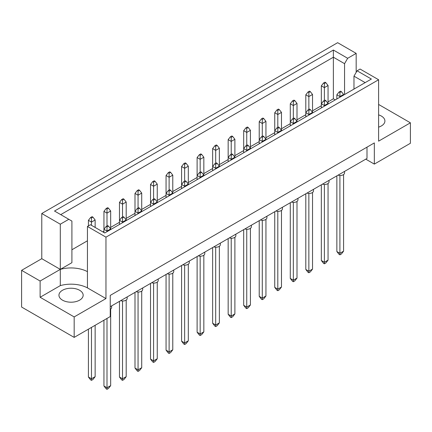 <?xml version="1.0" encoding="UTF-8"?>
<svg xmlns="http://www.w3.org/2000/svg" width="432" height="432" viewBox="0 0 432 432"><rect width="100%" height="100%" fill="white"/><g stroke="black" fill="none" stroke-linecap="round" stroke-linejoin="round"><path stroke-width="0.65" d="M378.61 114.874A12.101 6.988 180 0 1 381.364 116.062A12.101 6.988 180 0 1 384.907 121.003A12.101 6.988 180 0 1 378.61 127.138M79.612 290.277A12.101 6.988 0 0 0 66.425 288.76A12.101 6.988 0 0 0 58.952 295.218A12.101 6.988 0 0 0 62.5 300.159A12.101 6.988 0 0 0 75.686 301.671A12.101 6.988 0 0 0 83.16 295.218A12.101 6.988 0 0 0 79.612 290.277M110.241 306.688L366.995 158.452L366.995 147.161M105.964 237.157L87.437 226.465L87.437 271.642A24.208 13.975 0 0 0 60.296 269.384L41.774 258.687L21.6 270.335L21.6 307.044L74.174 337.392L110.241 316.57L110.241 295.396L374.333 142.922L374.333 164.101L410.4 143.278L410.4 122.807L378.61 141.156L378.61 79.747L105.964 237.157L105.964 298.571L74.174 316.926L74.174 337.392M41.774 258.687L41.774 213.511L337.651 42.687L356.173 53.379L347.668 58.293L344.563 63.671L333.374 57.213L60.723 214.628M335.254 99.889L333.374 98.804L328.055 101.876M321.332 105.759L312.525 110.84M305.802 114.723L297 119.804M290.277 123.687L281.475 128.768M274.747 132.651L265.945 137.732M259.222 141.615L250.42 146.696M243.691 150.579L234.889 155.666M228.166 159.548L219.364 164.63M212.636 168.512L203.834 173.594M197.111 177.476L188.309 182.558M181.58 186.44L172.778 191.522M166.055 195.404L157.253 200.486M150.525 204.368L141.723 209.45M135 213.332L126.198 218.419M119.475 222.302L110.668 227.383M103.945 231.266L102.859 231.892M87.437 240.791L71.912 249.761M60.296 224.203L68.807 219.294L71.912 221.087L71.912 262.678L60.296 269.384L60.296 224.203L41.774 213.511M68.807 219.294L54.513 211.037L333.374 50.042L347.668 58.293M356.173 72.355L356.173 53.379M378.61 104.452L410.4 122.807M74.174 316.926L40.122 297.265L60.296 285.617A24.208 13.975 180 0 1 87.437 287.874L105.964 298.571M21.6 270.335L40.122 281.027L40.122 297.265M87.437 226.465L90.445 224.726L104.738 232.978L371.374 79.04L357.08 70.789L360.088 69.05L378.61 79.747M374.333 164.101L365.774 159.16M60.296 285.617L60.296 269.384L40.122 281.027M333.374 98.804L333.374 50.042M344.563 94.522L344.563 63.671M353.975 89.084L353.975 76.167L357.08 70.789M365.164 82.625L353.975 76.167M87.437 271.642L87.437 287.874M111.629 305.888L111.629 307.465A4.32 2.495 180 0 1 110.241 309.296M107.001 318.443L107.001 387.763L110.668 385.641L110.668 309.031M103.945 320.204L103.945 385.997L107.001 387.763L107.001 389.313L106.148 388.822L103.945 385.997M110.668 385.641L108.47 388.465L107.001 389.313M108.47 226.109L107.611 225.617L106.148 226.465L107.001 226.957L108.47 226.109L110.668 228.933L107.001 231.05L107.001 226.957M107.001 231.671L107.001 231.05L103.945 229.289L106.148 226.465M110.668 229.554L110.668 211.005L107.001 213.122L107.001 209.029L108.47 208.181L107.611 207.689L106.148 208.532L107.001 209.029M107.001 225.968L107.001 213.122L103.945 211.356L103.945 232.519M91.476 327.407L91.476 378.794L95.143 376.677L95.143 325.291M88.42 329.173L88.42 377.033L91.476 378.794L91.476 380.349L90.617 379.858L88.42 377.033M95.143 376.677L92.939 379.501L91.476 380.349M92.939 217.145L92.086 216.653L90.617 217.501L91.476 217.993L92.939 217.145L95.143 219.969L91.476 222.086L91.476 217.993M91.476 225.32L91.476 222.086L88.42 220.32L90.617 217.501M95.143 227.437L95.143 219.969M88.42 220.32L88.42 225.898M127.159 296.924L127.159 298.501A4.32 2.495 180 0 1 120.679 300.661M122.531 300.991L122.531 378.794L126.198 376.677L126.198 300.067M119.475 301.358L119.475 377.033L122.531 378.794L122.531 380.349L121.673 379.858L119.475 377.033M126.198 376.677L123.995 379.501L122.531 380.349M123.995 217.145L123.142 216.653L121.673 217.501L122.531 217.993L123.995 217.145L126.198 219.969L122.531 222.086L122.531 217.993M122.531 222.707L122.531 222.086L119.475 220.32L121.673 217.501M126.198 220.59L126.198 202.041L122.531 204.158L122.531 200.065L123.995 199.217L123.142 198.72L121.673 199.568L122.531 200.065M122.531 217.004L122.531 204.158L119.475 202.392L119.475 224.473M103.945 211.356L106.148 208.532M108.47 208.181L110.668 211.005M142.684 287.955L142.684 289.537A4.32 2.495 180 0 1 136.204 291.697M138.056 292.027L138.056 369.83L141.723 367.713L141.723 291.103M135 292.394L135 368.064L138.056 369.83L138.056 371.385L137.203 370.888L135 368.064M141.723 367.713L139.525 370.537L138.056 371.385M139.525 208.181L138.667 207.689L137.203 208.532L138.056 209.029L139.525 208.181L141.723 211.005L138.056 213.122L138.056 209.029M138.056 213.743L138.056 213.122L135 211.356L137.203 208.532M141.723 211.626L141.723 193.077L138.056 195.194L138.056 191.101L139.525 190.253L138.667 189.756L137.203 190.604L138.056 191.101M138.056 208.04L138.056 195.194L135 193.428L135 215.509M173.74 270.027L173.74 271.604A4.32 2.495 180 0 1 167.26 273.769M169.112 274.093L169.112 351.902L172.778 349.785L172.778 273.175M166.055 274.466L166.055 350.136L169.112 351.902L169.112 353.457L168.253 352.96L166.055 350.136M172.778 349.785L170.581 352.609L169.112 353.457M170.581 190.253L169.722 189.756L168.253 190.604L169.112 191.101L170.581 190.253L172.778 193.077L169.112 195.194L169.112 191.101M169.112 195.815L169.112 195.194L166.055 193.428L168.253 190.604M172.778 193.698L172.778 175.144L169.112 177.266L169.112 173.167L170.581 172.325L169.722 171.828L168.253 172.676L169.112 173.167M169.112 190.112L169.112 177.266L166.055 175.5L166.055 197.581M204.795 252.099L204.795 253.676A4.32 2.495 180 0 1 198.315 255.841M200.167 256.165L200.167 333.974L203.834 331.857L203.834 255.247M197.111 256.538L197.111 332.208L200.167 333.974L200.167 335.524L199.309 335.032L197.111 332.208M203.834 331.857L201.636 334.676L200.167 335.524M201.636 172.325L200.777 171.828L199.309 172.676L200.167 173.167L201.636 172.325L203.834 175.144L200.167 177.266L200.167 173.167M200.167 177.887L200.167 177.266L197.111 175.5L199.309 172.676M203.834 175.765L203.834 157.216L200.167 159.332L200.167 155.239L201.636 154.391L200.777 153.9L199.309 154.748L200.167 155.239M200.167 172.179L200.167 159.332L197.111 157.567L197.111 179.647M235.85 234.171L235.85 235.748A4.32 2.495 180 0 1 229.37 237.908M231.223 238.237L231.223 316.04L234.889 313.924L234.889 237.314M228.166 238.604L228.166 314.28L231.223 316.04L231.223 317.596L230.364 317.104L228.166 314.28M234.889 313.924L232.691 316.748L231.223 317.596M232.691 154.391L231.833 153.9L230.364 154.748L231.223 155.239L232.691 154.391L234.889 157.216L231.223 159.332L231.223 155.239M231.223 159.953L231.223 159.332L228.166 157.567L230.364 154.748M234.889 157.837L234.889 139.288L231.223 141.404L231.223 137.311L232.691 136.463L231.833 135.967L230.364 136.814L231.223 137.311M231.223 154.251L231.223 141.404L228.166 139.639L228.166 161.719M119.475 202.392L121.673 199.568M123.995 199.217L126.198 202.041M155.05 181.289L154.197 180.792L152.728 181.64L153.587 182.137L155.05 181.289L157.253 184.113L153.587 186.23L153.587 182.137M153.587 199.076L153.587 186.23L150.525 184.464L152.728 181.64M155.05 199.217L154.197 198.72L152.728 199.568L153.587 200.065L155.05 199.217L157.253 202.041L157.253 184.113M150.525 184.464L150.525 202.392L152.728 199.568M186.106 163.355L185.252 162.864L183.784 163.712L184.637 164.203L186.106 163.355L188.309 166.18L184.637 168.296L184.637 164.203M184.637 181.148L184.637 168.296L181.58 166.536L183.784 163.712M186.106 181.289L185.252 180.792L183.784 181.64L184.637 182.137L186.106 181.289L188.309 184.113L188.309 166.18M181.58 166.536L181.58 184.464L183.784 181.64M217.161 145.427L216.308 144.936L214.839 145.778L215.692 146.275L217.161 145.427L219.364 148.252L215.692 150.368L215.692 146.275M215.692 163.215L215.692 150.368L212.636 148.603L214.839 145.778M217.161 163.355L216.308 162.864L214.839 163.712L215.692 164.203L217.161 163.355L219.364 166.18L219.364 148.252M212.636 148.603L212.636 166.536L214.839 163.712M158.215 278.991L158.215 280.573A4.32 2.495 180 0 1 151.735 282.733M153.587 283.063L153.587 360.866L157.253 358.749L157.253 282.139M150.525 283.43L150.525 359.1L153.587 360.866L153.587 362.421L152.728 361.924L150.525 359.1M157.253 358.749L155.05 361.573L153.587 362.421M157.253 202.662L157.253 202.041L153.587 204.158L153.587 200.065M153.587 204.779L153.587 204.158L150.525 202.392L150.525 206.545M189.27 261.063L189.27 262.64A4.32 2.495 180 0 1 182.79 264.805M184.637 265.129L184.637 342.938L188.309 340.821L188.309 264.211M181.58 265.502L181.58 341.172L184.637 342.938L184.637 344.488L183.784 343.996L181.58 341.172M188.309 340.821L186.106 343.645L184.637 344.488M188.309 184.734L188.309 184.113L184.637 186.23L184.637 182.137M184.637 186.851L184.637 186.23L181.58 184.464L181.58 188.617M220.32 243.135L220.32 244.712A4.32 2.495 180 0 1 213.845 246.877M215.692 247.201L215.692 325.01L219.364 322.888L219.364 246.278M212.636 247.568L212.636 323.244L215.692 325.01L215.692 326.56L214.839 326.068L212.636 323.244M219.364 322.888L217.161 325.712L215.692 326.56M219.364 166.801L219.364 166.18L215.692 168.296L215.692 164.203M215.692 168.917L215.692 168.296L212.636 166.536L212.636 170.683M251.375 225.202L251.375 226.784A4.32 2.495 180 0 1 244.901 228.944M246.748 229.273L246.748 307.076L250.42 304.96L250.42 228.35M243.691 229.64L243.691 305.316L246.748 307.076L246.748 308.632L245.894 308.135L243.691 305.316M250.42 304.96L248.216 307.784L246.748 308.632M248.216 145.427L247.363 144.936L245.894 145.778L246.748 146.275L248.216 145.427L250.42 148.252L246.748 150.368L246.748 146.275M246.748 150.989L246.748 150.368L243.691 148.603L245.894 145.778M250.42 148.873L250.42 130.324L246.748 132.44L246.748 128.347L248.216 127.499L247.363 127.003L245.894 127.85L246.748 128.347M246.748 145.287L246.748 132.44L243.691 130.675L243.691 152.755M135 193.428L137.203 190.604M139.525 190.253L141.723 193.077M166.055 175.5L168.253 172.676M170.581 172.325L172.778 175.144M197.111 157.567L199.309 154.748M201.636 154.391L203.834 157.216M228.166 139.639L230.364 136.814M232.691 136.463L234.889 139.288M243.691 130.675L245.894 127.85M248.216 127.499L250.42 130.324M279.272 109.571L278.413 109.075L276.95 109.922L277.803 110.414L279.272 109.571L281.475 112.39L277.803 114.512L277.803 110.414M277.803 127.359L277.803 114.512L274.747 112.747L276.95 109.922M279.272 127.499L278.413 127.003L276.95 127.85L277.803 128.347L279.272 127.499L281.475 130.324L281.475 112.39M274.747 112.747L274.747 130.675L276.95 127.85M310.327 91.638L309.469 91.147L308.005 91.994L308.858 92.486L310.327 91.638L312.525 94.462L308.858 96.579L308.858 92.486M308.858 109.426L308.858 96.579L305.802 94.819L308.005 91.994M310.327 109.571L309.469 109.075L308.005 109.922L308.858 110.414L310.327 109.571L312.525 112.39L312.525 94.462M305.802 94.819L305.802 112.747L308.005 109.922M263.747 118.535L262.888 118.039L261.419 118.886L262.278 119.383L263.747 118.535L265.945 121.36L262.278 123.476L262.278 119.383M262.278 136.323L262.278 123.476L259.222 121.711L261.419 118.886M263.747 136.463L262.888 135.967L261.419 136.814L262.278 137.311L263.747 136.463L265.945 139.288L265.945 121.36M259.222 121.711L259.222 139.639L261.419 136.814M294.797 100.602L293.944 100.111L292.475 100.958L293.333 101.45L294.797 100.602L297 103.426L293.333 105.543L293.333 101.45M293.333 118.395L293.333 105.543L290.277 103.783L292.475 100.958M294.797 118.535L293.944 118.039L292.475 118.886L293.333 119.383L294.797 118.535L297 121.36L297 103.426M290.277 103.783L290.277 121.711L292.475 118.886M325.852 82.674L324.999 82.183L323.53 83.03L324.389 83.522L325.852 82.674L328.055 85.498L324.389 87.615L324.389 83.522M324.389 100.462L324.389 87.615L321.332 85.849L323.53 83.03M325.852 100.602L324.999 100.111L323.53 100.958L324.389 101.45L325.852 100.602L328.055 103.426L328.055 85.498M321.332 85.849L321.332 103.783L323.53 100.958M266.906 216.238L266.906 217.82A4.32 2.495 180 0 1 260.426 219.98M262.278 220.309L262.278 298.112L265.945 295.996L265.945 219.386M259.222 220.676L259.222 296.347L262.278 298.112L262.278 299.668L261.419 299.171L259.222 296.347M265.945 295.996L263.747 298.82L262.278 299.668M265.945 139.909L265.945 139.288L262.278 141.404L262.278 137.311M262.278 142.025L262.278 141.404L259.222 139.639L259.222 143.791M297.961 198.31L297.961 199.886A4.32 2.495 180 0 1 291.481 202.052M293.333 202.376L293.333 280.184L297 278.068L297 201.458M290.277 202.748L290.277 278.419L293.333 280.184L293.333 281.734L292.475 281.243L290.277 278.419M297 278.068L294.797 280.892L293.333 281.734M297 121.981L297 121.36L293.333 123.476L293.333 119.383M293.333 124.097L293.333 123.476L290.277 121.711L290.277 125.863M329.017 180.382L329.017 181.958A4.32 2.495 180 0 1 322.537 184.124M324.389 184.448L324.389 262.256L328.055 260.134L328.055 183.53M321.332 184.815L321.332 260.491L324.389 262.256L324.389 263.806L323.53 263.315L321.332 260.491M328.055 260.134L325.852 262.958L324.389 263.806M328.055 104.047L328.055 103.426L324.389 105.543L324.389 101.45M324.389 106.164L324.389 105.543L321.332 103.783L321.332 107.93M282.431 207.274L282.431 208.85A4.32 2.495 180 0 1 275.951 211.016M277.803 211.34L277.803 289.148L281.475 287.032L281.475 210.422M274.747 211.712L274.747 287.383L277.803 289.148L277.803 290.704L276.95 290.207L274.747 287.383M281.475 287.032L279.272 289.856L277.803 290.704M281.475 130.945L281.475 130.324L277.803 132.44L277.803 128.347M277.803 133.061L277.803 132.44L274.747 130.675L274.747 134.827M313.486 189.346L313.486 190.922A4.32 2.495 180 0 1 307.006 193.088M308.858 193.412L308.858 271.22L312.525 269.104L312.525 192.494M305.802 193.784L305.802 269.455L308.858 271.22L308.858 272.77L308.005 272.279L305.802 269.455M312.525 269.104L310.327 271.922L308.858 272.77M312.525 113.011L312.525 112.39L308.858 114.512L308.858 110.414M308.858 115.133L308.858 114.512L305.802 112.747L305.802 116.894M344.542 171.418L344.542 172.994A4.32 2.495 180 0 1 338.062 175.154M339.914 175.484L339.914 253.287L343.58 251.17L343.58 174.56M336.857 175.851L336.857 251.527L339.914 253.287L339.914 254.842L339.061 254.351L336.857 251.527M343.58 251.17L341.383 253.994L339.914 254.842M341.383 91.638L340.524 91.147L339.061 91.994L339.914 92.486L341.383 91.638L343.58 94.462L339.914 96.579L339.914 92.486M339.914 97.2L339.914 96.579L336.857 94.819L339.061 91.994M343.58 95.083L343.58 94.462M336.857 94.819L336.857 98.966"/></g></svg>
